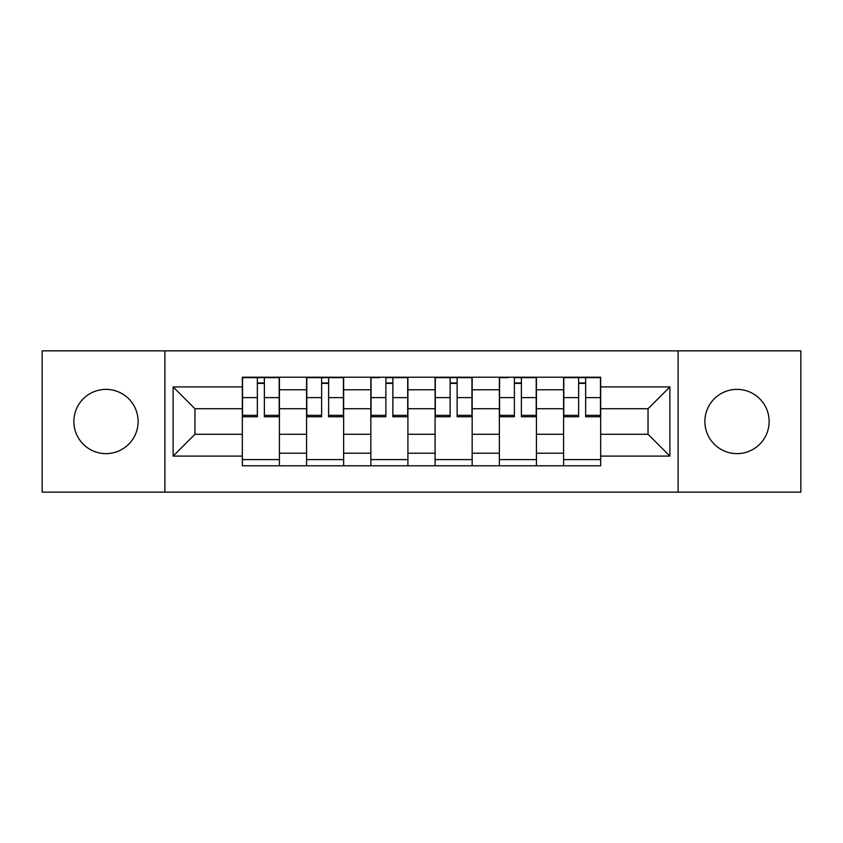 <?xml version="1.0" encoding="UTF-8"?>
<svg xmlns="http://www.w3.org/2000/svg" width="843" height="843" viewBox="0 0 843 843"><rect width="100%" height="100%" fill="white"/><g stroke="black" fill="none" stroke-linecap="round" stroke-linejoin="round"><path stroke-width="1.26" d="M737.003 389.371A32.129 32.129 0 0 0 704.885 421.5A32.129 32.129 0 0 0 737.003 453.629A32.129 32.129 0 0 0 769.132 421.5A32.129 32.129 0 0 0 737.003 389.371M105.997 389.371A32.129 32.129 0 0 0 73.868 421.5A32.129 32.129 0 0 0 105.997 453.629A32.129 32.129 0 0 0 138.115 421.5A32.129 32.129 0 0 0 105.997 389.371M678.109 492.143L800.85 492.143L800.85 350.857L42.15 350.857L42.15 492.143L678.109 492.143L678.109 350.857M306.578 465.779L306.578 389.782L279.402 389.782L279.402 465.779M279.402 389.782L279.402 377.221M306.578 389.782L306.578 377.221M343.649 377.221L343.649 465.779M370.836 465.779L370.836 377.221M407.907 377.221L407.907 465.779M435.093 465.779L435.093 377.221M472.164 377.221L472.164 465.779M499.351 465.779L499.351 377.221M536.422 377.221L536.422 465.779M563.598 465.779L563.598 377.221M563.598 434.271L536.422 434.271M499.351 434.271L472.164 434.271M435.093 434.271L407.907 434.271M370.836 434.271L343.649 434.271M306.578 434.271L279.402 434.271M563.598 408.729L536.422 408.729M499.351 408.729L472.164 408.729M435.093 408.729L407.907 408.729M370.836 408.729L343.649 408.729M306.578 408.729L279.402 408.729M194.965 434.271L242.331 434.271L242.331 408.729L194.965 408.729L194.965 434.271L173.131 456.095L173.131 386.905L242.331 386.905L242.331 408.729M600.669 408.729L600.669 434.271L648.035 434.271L648.035 408.729L600.669 408.729L600.669 377.221L242.331 377.221L242.331 386.905M600.669 386.905L669.869 386.905L669.869 456.095L600.669 456.095L600.669 434.271M242.331 434.271L242.331 465.779L600.669 465.779L600.669 456.095M242.331 456.095L173.131 456.095M164.891 492.143L164.891 350.857M279.402 459.604L242.331 459.604M257.357 383.396L264.365 383.396M343.649 459.604L306.578 459.604M321.615 383.396L328.622 383.396M407.907 459.604L370.836 459.604M385.873 383.396L392.87 383.396M472.164 459.604L435.093 459.604M450.13 383.396L457.127 383.396M536.422 459.604L499.351 459.604M514.378 383.396L521.385 383.396M600.669 459.604L563.598 459.604M578.635 383.396L585.643 383.396M173.131 386.905L194.965 408.729M648.035 434.271L669.869 456.095M648.035 408.729L669.869 386.905M264.365 416.758L264.365 377.632L279.191 377.632L279.191 416.758L264.365 416.758M257.357 382.985L264.365 382.985M257.357 377.632L242.531 377.632L242.531 416.758L257.357 416.758L257.357 377.632L270.54 377.632M328.622 416.758L328.622 377.632L343.449 377.632L343.449 416.758L328.622 416.758M321.615 382.985L328.622 382.985M321.615 377.632L306.789 377.632L306.789 416.758L321.615 416.758L321.615 377.632L334.797 377.632M392.87 416.758L392.87 377.632L407.706 377.632L407.706 416.758L392.87 416.758M385.873 382.985L392.87 382.985M379.698 377.632L371.046 377.632L371.046 416.758L385.873 416.758L385.873 377.632L399.055 377.632M457.127 416.758L457.127 377.632L471.954 377.632L471.954 416.758L457.127 416.758M450.13 382.985L457.127 382.985M450.13 377.632L435.294 377.632L435.294 416.758L450.13 416.758L450.13 377.632L463.302 377.632M521.385 416.758L521.385 377.632L536.211 377.632L536.211 416.758L521.385 416.758M514.378 382.985L521.385 382.985M508.203 377.632L499.551 377.632L499.551 416.758L514.378 416.758L514.378 377.632L527.56 377.632M585.643 416.758L585.643 377.632L600.469 377.632L600.469 416.758L585.643 416.758M578.635 382.985L585.643 382.985M578.635 377.632L563.809 377.632L563.809 416.758L578.635 416.758L578.635 377.632L591.818 377.632M499.351 389.782L472.164 389.782M435.093 389.782L407.907 389.782M370.836 389.782L343.649 389.782M563.598 389.782L536.422 389.782M499.351 453.218L472.164 453.218M435.093 453.218L407.907 453.218M370.836 453.218L343.649 453.218M306.578 453.218L279.402 453.218M563.598 453.218L536.422 453.218M264.365 415.346L279.191 415.346M264.365 397.633L279.191 397.633M242.531 415.346L257.357 415.346M242.531 397.633L257.357 397.633M328.622 415.346L343.449 415.346M328.622 397.633L343.449 397.633M306.789 415.346L321.615 415.346M306.789 397.633L321.615 397.633M392.87 415.346L407.706 415.346M392.87 397.633L407.706 397.633M371.046 415.346L385.873 415.346M371.046 397.633L385.873 397.633M457.127 415.346L471.954 415.346M457.127 397.633L471.954 397.633M435.294 415.346L450.13 415.346M435.294 397.633L450.13 397.633M521.385 415.346L536.211 415.346M521.385 397.633L536.211 397.633M499.551 415.346L514.378 415.346M499.551 397.633L514.378 397.633M585.643 415.346L600.469 415.346M585.643 397.633L600.469 397.633M563.809 415.346L578.635 415.346M563.809 397.633L578.635 397.633"/></g></svg>
